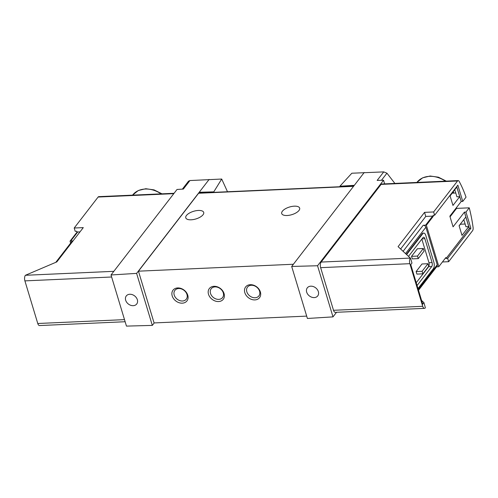 <?xml version="1.0" encoding="UTF-8"?>
<svg xmlns="http://www.w3.org/2000/svg" width="498" height="498" viewBox="0 0 498 498"><rect width="100%" height="100%" fill="white"/><g stroke="black" fill="none" stroke-linecap="round" stroke-linejoin="round"><path stroke-width="0.75" d="M227.499 191.749L221.703 179.037L213.779 191.855L213.928 192.359M221.703 179.037L189.931 180.55L188.537 181.166M340.066 186.719L339.916 186.221L351.849 173.223L383.734 171.891L386.94 173.18L381.443 180.301M394.877 183.42L386.94 173.18M70.629 243.13L70.037 241.188A2.341 1.824 37.7 0 1 70.728 241.026L73.025 240.92M125.141 321.733L39.529 325.555A4.102 1.899 -92.6 0 1 37.767 323.501L24.9 280.878A4.102 1.899 -92.6 0 1 25.404 275.282L56.834 261.892L83.297 227.617L74.202 228.022L75.198 231.321L76.754 231.253L77.022 232.136L70.037 241.188M469.247 207.828L465.979 212.061L470.878 228.302L447.652 258.394L448.648 261.693L472.558 230.711A2.932 1.357 87.4 0 0 473.1 227.555A87.878 40.712 87.4 0 0 469.247 207.828L456.566 208.394A87.878 40.712 87.4 0 0 456.392 207.71M410.439 257.964L411.977 263.044L410.757 264.619L422.709 304.197L423.923 302.622L425.367 307.814A4.102 1.899 -92.6 0 1 424.477 308.362A4.102 1.899 -92.6 0 1 422.715 306.307L409.848 263.679A4.102 1.899 -92.6 0 1 410.352 258.082L398.083 246.647L424.539 212.366L425.765 216.431L432.575 216.126A2.341 1.824 37.7 0 1 433.341 216.219L433.073 215.329L434.63 215.261L457.855 185.169L462.76 201.41L466.028 197.171A87.878 40.712 87.4 0 0 459.15 181.359A2.932 1.357 87.4 0 0 458.179 180.593A2.932 1.357 87.4 0 0 457.544 180.979L381.095 184.397A2.932 1.357 -92.6 0 1 381.729 184.011L458.179 180.593M455.776 193.019L452.215 193.174L450.092 195.932M465.132 224.019L460.395 224.231L459.131 225.874M434.63 215.261L433.634 211.961L457.544 180.979M424.539 212.366L433.634 211.961M447.652 258.394L446.096 258.462L445.828 257.572L438.844 266.623A2.341 1.824 37.7 0 1 438.159 266.785L436.578 266.853M448.648 261.693L442.436 261.973M465.979 212.061L464.422 212.136L469.321 228.37L470.878 228.302M450.055 216.835L456.566 208.394M462.76 201.41L461.204 201.478L449.856 216.176L453.074 226.833L464.422 212.136M77.022 232.136A2.341 1.824 37.7 0 1 77.713 231.981L80.01 231.875M74.202 228.022L98.118 197.04A2.932 1.357 -92.6 0 1 98.753 196.654L174.076 193.286M55.807 262.328L71.874 241.518A2.341 1.824 37.7 0 1 73.025 240.926M453.267 193.131A23.73 18.438 -142.3 0 0 452.775 192.272M453.865 193.106A19.945 15.5 -142.3 0 0 453.236 191.68M427.956 263.71L421.987 263.977L416.135 271.566L416.901 274.099L422.864 273.832L428.722 266.249L427.956 263.71L422.099 271.298L422.864 273.832M421.843 239.108L428.965 262.701A2.932 1.357 -92.6 0 1 428.61 266.698L416.228 282.733M423.356 248.483L417.392 248.751L411.535 256.339L412.3 258.879L418.264 258.611L424.122 251.023L423.356 248.483L417.498 256.072L418.264 258.611M425.765 216.431L400.635 248.988M424.477 308.362L335.266 312.346A4.102 1.899 -92.6 0 1 333.511 310.291L320.637 267.663A4.102 1.899 -92.6 0 1 321.142 262.066L381.095 184.397M336.536 312.29L332.994 316.877L307.397 318.471L291.691 266.455L317.55 265.745L332.994 316.877M383.734 171.891L377.154 180.419L383.547 180.239L317.55 265.745M383.547 180.239L384.649 183.88M339.916 186.221L354.315 185.331L291.691 266.455M364.219 172.495L354.315 185.331M154.224 322.928L152.32 325.399L126.461 326.109L111.023 274.971L136.614 273.383L152.32 325.399M209.141 179.423L199.231 192.259L213.779 191.855M111.023 274.971L177.02 189.47L183.351 189.072L189.931 180.55M199.461 193.006L199.231 192.259L136.614 273.383M306.687 316.118L154.081 322.934L138.456 271.173L198.596 193.261A1.755 0.815 -92.6 0 1 198.976 193.025L353.705 186.115M177.686 287.937A8.79 6.829 -142.3 0 0 174.393 299.659A8.79 6.829 -142.3 0 0 187.871 299.055A8.79 6.829 -142.3 0 0 177.686 287.937M213.991 286.313A8.79 6.829 -142.3 0 0 210.698 298.034A8.79 6.829 -142.3 0 0 224.175 297.431A8.79 6.829 -142.3 0 0 213.991 286.313M250.295 284.694A8.79 6.829 -142.3 0 0 247.008 296.41A8.79 6.829 -142.3 0 0 260.479 295.812A8.79 6.829 -142.3 0 0 250.295 284.694M138.456 271.173L293.39 264.251M186.439 215.497A9.375 3.99 163.2 0 1 196.007 210.722A9.375 3.99 163.2 0 1 203.713 212.416A9.375 3.99 163.2 0 1 203.035 214.756A9.375 3.99 163.2 0 1 193.467 219.531A9.375 3.99 163.2 0 1 185.766 217.838A9.375 3.99 163.2 0 1 186.439 215.497M282.391 211.208A9.375 3.99 163.2 0 1 291.959 206.433A9.375 3.99 163.2 0 1 299.665 208.133A9.375 3.99 163.2 0 1 298.987 210.467A9.375 3.99 163.2 0 1 289.419 215.242A9.375 3.99 163.2 0 1 281.719 213.549A9.375 3.99 163.2 0 1 282.391 211.208M251.322 285.273A7.202 5.596 -142.3 0 0 247.5 287.116A7.202 5.596 -142.3 0 0 249.784 295.949A7.202 5.596 -142.3 0 0 258.904 295.918A7.202 5.596 -142.3 0 0 258.462 288.983A7.202 5.596 -142.3 0 0 251.322 285.273M215.012 286.898A7.202 5.596 -142.3 0 0 211.196 288.734A7.202 5.596 -142.3 0 0 213.474 297.567A7.202 5.596 -142.3 0 0 222.6 297.536A7.202 5.596 -142.3 0 0 222.158 290.608A7.202 5.596 -142.3 0 0 215.012 286.898M178.707 288.523A7.202 5.596 -142.3 0 0 174.891 290.359A7.202 5.596 -142.3 0 0 177.17 299.192A7.202 5.596 -142.3 0 0 186.296 299.161A7.202 5.596 -142.3 0 0 185.847 292.226A7.202 5.596 -142.3 0 0 178.707 288.523M129.779 294.262A6.592 5.123 -142.3 0 0 126.262 295.974A6.592 5.123 -142.3 0 0 126.704 302.305A6.592 5.123 -142.3 0 0 133.227 305.679A6.592 5.123 -142.3 0 0 136.695 304.029A6.592 5.123 -142.3 0 0 136.328 297.673A6.592 5.123 -142.3 0 0 129.779 294.262M310.789 286.176A6.592 5.123 -142.3 0 0 307.272 287.888A6.592 5.123 -142.3 0 0 309.383 295.937A6.592 5.123 -142.3 0 0 317.705 295.943A6.592 5.123 -142.3 0 0 317.338 289.587A6.592 5.123 -142.3 0 0 310.789 286.176M423.923 302.622L421.588 300.481M403.137 251.278L423.207 225.277A2.341 1.824 37.7 0 1 425.896 227.213L437.232 264.768A2.341 1.824 37.7 0 1 437.014 266.293L418.501 290.272M406.679 254.522L422.74 233.711L422.223 233.736L406.387 254.254M422.223 233.736A4.687 2.173 -92.6 0 1 423.238 233.114L423.761 233.089A4.687 2.173 -92.6 0 1 425.771 235.436L433.889 262.334A4.687 2.173 -92.6 0 1 433.316 268.727L417.99 288.579M423.207 225.277L425.591 225.171A2.341 1.824 37.7 0 1 426.356 225.264L433.341 216.219M438.844 266.623L426.356 225.264M422.74 233.711A4.687 2.173 -92.6 0 1 423.761 233.089M417.075 285.535L431.716 266.561A2.932 1.357 -92.6 0 0 432.077 262.564L424.881 238.71A2.932 1.357 -92.6 0 0 423.624 237.241A2.932 1.357 -92.6 0 0 422.989 237.633L408.597 256.277M416.135 271.566L422.099 271.298M411.535 256.339L417.498 256.072M450.049 195.801L456.809 187.049L459.722 196.691L452.962 205.444L450.049 195.801M459.094 225.743L465.848 216.991L468.761 226.634L462.001 235.386L459.094 225.743M469.321 228.37L446.096 258.462M456.722 186.638L461.204 201.478M454.767 189.694L456.921 196.816L459.722 196.691M463.806 219.63L465.96 226.758L468.761 226.634M77.713 231.981L70.728 241.026M445.417 181.16A23.73 18.438 -142.3 0 0 429.506 176.336A23.73 18.438 -142.3 0 0 416.932 182.393L416.894 182.436M456.454 207.965A23.73 18.438 -142.3 0 0 456.71 207.299M161.091 193.865A23.73 18.438 -142.3 0 0 145.179 189.041A23.73 18.438 -142.3 0 0 132.605 195.091L132.568 195.141M410.352 258.082L321.142 262.066M25.404 275.282L113.83 271.329M98.118 197.04L173.783 193.66M198.596 193.261L353.536 186.339M37.767 323.501L124.506 319.629M24.9 280.878L111.633 277M422.715 306.307L333.511 310.291M409.848 263.679L320.637 267.663M405.59 253.519L425.896 227.213M418.233 289.382L437.232 264.768M432.575 216.126L425.591 225.171M428.61 266.698L431.716 266.561M422.055 238.835L424.881 238.71M428.965 262.701L432.077 262.564M188.53 181.16L182.374 189.134M132.605 195.091L138.282 190.529L145.796 188.723L154.069 189.887L161.95 193.828M456.797 207.187L456.467 208.015M446.283 181.123L438.396 177.182L430.123 176.018L422.609 177.83L416.932 182.393"/></g></svg>
